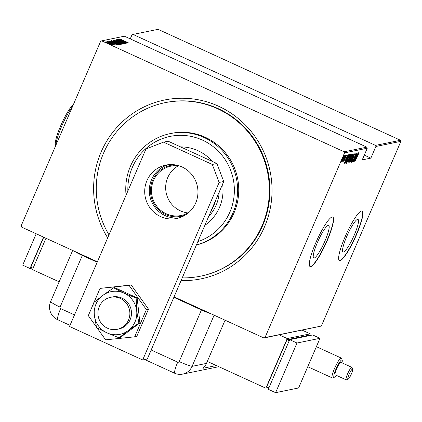 <?xml version="1.0" encoding="UTF-8"?>
<svg xmlns="http://www.w3.org/2000/svg" width="422" height="422" viewBox="0 0 422 422"><rect width="100%" height="100%" fill="white"/><g stroke="black" fill="none" stroke-linecap="round" stroke-linejoin="round"><path stroke-width="0.63" d="M107.684 237.86A91.268 89.126 78.4 0 1 101.116 152.036A91.268 89.126 78.4 0 1 218.643 106.254A91.268 89.126 78.4 0 1 264.536 226.809A91.268 89.126 78.4 0 1 181.075 280.567M182.235 277.871A88.546 86.468 -101.6 0 0 200.571 276.173L201.146 276.051A88.546 86.468 -101.6 0 0 262.669 225.575A88.546 86.468 -101.6 0 0 250.589 134.18A88.546 86.468 -101.6 0 0 165.656 102.557L165.081 102.673A88.546 86.468 -101.6 0 0 103.559 153.149A88.546 86.468 -101.6 0 0 108.976 234.854M317.423 242.476A17.924 3.144 114.6 0 0 313.752 258A17.924 3.144 114.6 0 0 324.993 240.925A17.924 3.144 114.6 0 0 328.669 225.401A17.924 3.144 114.6 0 0 317.423 242.476M346.747 236.473A17.924 3.144 114.6 0 0 343.075 252.003A17.924 3.144 114.6 0 0 354.316 234.927A17.924 3.144 114.6 0 0 357.993 219.398A17.924 3.144 114.6 0 0 346.747 236.473M345.027 236.99A27.245 4.779 114.6 0 0 339.441 260.59A27.245 4.779 114.6 0 0 356.527 234.637A27.245 4.779 114.6 0 0 362.113 211.037A27.245 4.779 114.6 0 0 345.027 236.99M339.325 260.522A27.245 4.779 114.6 0 0 356.284 234.526A27.245 4.779 114.6 0 0 361.986 210.995M315.703 242.988A27.245 4.779 114.6 0 0 310.117 266.588A27.245 4.779 114.6 0 0 327.203 240.635A27.245 4.779 114.6 0 0 332.789 217.035A27.245 4.779 114.6 0 0 315.703 242.988M310.001 266.519A27.245 4.779 114.6 0 0 326.96 240.524A27.245 4.779 114.6 0 0 332.663 216.992M105.537 42.411L104.725 42.105L105.489 42.522M107.088 42.094L106.27 41.789L107.035 42.205M108.043 41.899L107.225 41.593L107.99 42.01M117.886 45.138L108.807 41.34L111.819 42.538L112.321 42.432L109.862 41.124L117.886 45.138M116.672 42.532L120.586 44.727L115.475 42.807L111.603 40.623L116.651 42.59M119.046 42.047L122.96 44.241L117.849 42.321L113.977 40.137L119.025 42.105M117.179 40.064L125.276 43.772L118.276 40.792L116.303 39.663L118.529 40.443L117.179 40.064L116.947 40.575M124.358 43.498L124.216 43.851M127.766 43.118L118.688 39.32L121.7 40.517L122.206 40.412L119.748 39.104L127.766 43.118M120.882 39.309L128.594 42.949L122.723 40.333L120.012 38.903L121.288 39.299L121.879 39.61L120.882 39.309L120.655 39.81M118.329 39.394L126.964 43.281L119.437 40.364L126.062 43.466L117.527 39.557L125.039 42.469L118.329 39.394M115.512 39.969L124.569 43.772L117.147 40.723L123.509 43.988L115.507 39.984M113.349 40.412L121.884 44.321L115.074 41.662L113.349 40.412L113.217 40.712M110.548 41.103L110.975 40.897L119.51 44.806L118.582 44.79L114.156 43.002L110.522 41.024M114.251 44.431L107.821 41.472L114.272 44.421M112.299 44.363L106.951 41.72L113.291 44.558L112.268 44.157L113.064 44.674L112.141 44.284L112.11 44.806M111.287 44.352L111.978 44.896L110.611 44.495L105.521 41.942L111.229 44.489M366.855 147.146L124.411 36.213L101.702 40.86L344.141 151.788L366.855 147.146L367.261 148.222L344.552 152.869L265.005 337.574L321.353 326.048L263.95 337.985L174.059 296.856M97.387 261.772L21.511 227.052L21.1 225.976L100.647 41.266L101.702 40.86M400.9 141.344L375.886 146.46L375.48 145.379L133.035 34.446L158.05 29.334L400.489 140.262L400.9 141.344L321.353 326.048M375.48 145.379L400.489 140.262M341.43 162.074L342.453 158.894L344.326 155.533L343.381 158.704L341.451 162.101M345.692 155.354L342.959 161.7L343.26 160.787L342.574 161.884L345.692 155.354M342.917 160.998L342.437 160.872M346.62 155.059L343.751 161.637L346.647 155.064M345.818 155.618L346.135 155.765M349.247 154.626L349.616 154.552L345.876 163.24L345.386 163.05L346.81 158.983C347.749 156.71 348.561 155.254 349.247 154.626M347.923 162.755L350.228 156.673L351.99 154.062L347.96 162.797M354.158 153.619L350.93 162.206L353.425 155.296L349.875 162.423L354.158 153.619M356.97 153.044L353.33 161.716L355.482 155.027L352.428 161.9L356.168 153.207L354.026 159.88L356.97 153.044M358.969 152.432L358.827 153.376L354.855 161.404L358.995 152.437M367.261 148.222L362.24 159.891L370.864 158.129L375.886 146.46M354.132 161.552L357.328 152.97L356.411 155.702L356.912 155.597L358.389 152.753L354.111 161.542M355.261 153.191L354.802 155.016L354.876 154.083L354.011 155.602L352.481 160.239L351.326 162.328L353.91 155.612L355.287 153.197M354.401 153.866L354.691 153.998M351.705 161.431L351.215 161.209M348.925 162.76L349.01 162.802C348.878 162.153 349.321 160.677 350.35 158.366L352.934 153.666C353.061 154.325 352.618 155.792 351.605 158.071L348.957 162.792M346.552 163.245L346.636 163.288C346.504 162.639 346.947 161.162 347.976 158.851L350.561 154.151C350.687 154.811 350.244 156.277 349.231 158.556L346.583 163.277M344.246 163.572L347.448 154.995L346.525 157.722L347.032 157.617L348.509 154.779L344.231 163.562M346.024 155.18L345.396 156.631L346.035 155.185M345.069 155.38L344.447 156.826L345.08 155.38M343.313 156.398L342.891 157.142L343.16 156.325M130.25 38.882L131.986 34.857L133.035 34.446M344.552 152.869L344.141 151.788M263.95 337.985L265.005 337.574M358.442 153.202L358.827 153.376M356.374 155.686L356.089 156.267M356.078 156.578L354.839 159.88L356.474 156.499L355.989 156.541M356.073 156.314L356.474 156.499M352.454 154.194L352.381 154.463M350.45 158.345L349.39 161.911L351.5 158.092L352.555 154.558L350.371 158.308M348.867 161.684L349.39 161.911M347.918 162.602L348.245 162.755M348.387 161.911L349.727 159.099L348.387 161.911L347.86 161.689M349.437 158.967L349.727 159.099M350.044 158.224L351.505 154.974L350.334 156.652L350.044 158.224L349.685 158.081M351.141 154.811L351.505 154.974M350.081 154.679L350.007 154.948M348.076 158.83L347.016 162.396L349.126 158.582L350.181 155.043L348.002 158.793M346.494 162.169L347.016 162.396M348.862 154.943L348.72 155.275M345.697 162.291L345.391 163.003M345.391 163.019L345.876 163.24M346.156 162.37L349.131 155.46L348.551 155.781L346.916 158.967L345.803 162.217L346.156 162.37M348.656 155.243L349.131 155.46M345.602 162.127L346.072 162.386M346.494 157.707L346.209 158.292M346.198 158.603L344.959 161.9L346.594 158.519L346.109 158.561M346.193 158.34L346.594 158.519M346.161 155.713L346.509 155.866M342.558 158.867L341.831 161.325L343.281 158.719L343.988 156.309L342.479 158.83M122.063 40.739L122.206 40.412M122.628 40.908L126.109 42.364L123.029 40.823L122.607 40.966M117.933 42.358L122.116 43.825L121.9 44.321M122.005 44.025L118.951 42.073L114.858 40.538L114.605 41.055M114.858 40.538L117.954 42.3M120.697 44.12L118.171 42.685L117.817 43.234M119.236 43.503L120.766 43.967M118.097 42.701L119.262 43.445M116.857 42.411L117.295 42.29L114.119 40.834L113.682 41.398M115.153 41.699L116.905 42.3M113.966 40.865L115.174 41.641M115.559 42.844L119.742 44.31L119.526 44.806M119.632 44.51L116.577 42.559L112.484 41.024L112.231 41.546M112.484 41.024L115.581 42.786M110.801 41.303L110.975 40.897M118.529 44.426L111.746 41.319L111.482 41.52L114.256 42.981L118.529 44.426L118.397 44.737M111.419 41.662L111.608 41.351M112.183 42.759L112.321 42.432M112.748 42.928L116.229 44.389L113.143 42.844L112.721 42.986M113.444 44.189L113.286 44.568M108.538 41.952L108.364 42.327M108.343 43.54L111.239 44.526L111.028 45.022M111.15 44.695L109.092 43.334L106.291 42.29L106.049 42.807M106.291 42.29L108.37 43.482M370.864 158.129L364.291 155.122M197.855 241.606A54.491 53.209 -101.6 0 0 229.885 212.097A54.491 53.209 -101.6 0 0 202.486 140.12A54.491 53.209 -101.6 0 0 132.318 167.455A54.491 53.209 -101.6 0 0 127.866 190.997M126.067 195.18A57.213 55.873 78.4 0 1 130.456 166.221A57.213 55.873 78.4 0 1 170.208 133.605A57.213 55.873 78.4 0 1 225.09 154.041A57.213 55.873 78.4 0 1 232.897 213.094A57.213 55.873 78.4 0 1 196.425 244.934M208.711 216.402A38.144 37.247 -101.6 0 0 216.111 205.224A38.144 37.247 -101.6 0 0 219.192 192.068M180.59 146.903A42.912 41.905 78.4 0 1 212.292 161.41M222.621 184.097A42.912 41.905 78.4 0 1 219.514 207.35A42.912 41.905 78.4 0 1 204.865 225.322M200.571 276.173A88.546 86.468 -101.6 0 0 262.094 225.691A88.546 86.468 -101.6 0 0 250.014 134.296A88.546 86.468 -101.6 0 0 165.081 102.673M196.394 245.003A57.213 55.873 -101.6 0 0 234.046 212.857A57.213 55.873 -101.6 0 0 226.239 153.803A57.213 55.873 -101.6 0 0 171.358 133.368L170.208 133.605M185.263 215.099A26.016 25.41 78.4 0 1 157.612 208.695A26.016 25.41 78.4 0 1 152.632 180.173A26.016 25.41 78.4 0 1 174.982 164.849M179.218 165.851A25.199 24.608 -101.6 0 0 171.047 166.11A25.199 24.608 -101.6 0 0 153.539 180.474A25.199 24.608 -101.6 0 0 156.979 206.485A25.199 24.608 -101.6 0 0 181.149 215.489A25.199 24.608 -101.6 0 0 188.761 212.514M178.374 165.751A25.199 24.608 -101.6 0 0 167.74 177.572A25.199 24.608 -101.6 0 0 188.027 212.941M215.711 200.149A38.144 37.247 78.4 0 1 213.812 205.693A38.144 37.247 78.4 0 1 211.095 210.863M99.26 306.625A16.347 15.962 -101.6 0 0 101.491 323.5A16.347 15.962 -101.6 0 0 117.168 329.339A16.347 15.962 -101.6 0 0 128.531 320.018A16.347 15.962 -101.6 0 0 126.299 303.144A16.347 15.962 -101.6 0 0 110.617 297.31A16.347 15.962 -101.6 0 0 99.26 306.625M146.935 180.616A27.245 26.607 78.4 0 1 165.867 165.081A27.245 26.607 78.4 0 1 191.999 174.813A27.245 26.607 78.4 0 1 195.718 202.935A27.245 26.607 78.4 0 1 176.786 218.464A27.245 26.607 78.4 0 1 150.654 208.737A27.245 26.607 78.4 0 1 146.935 180.616M179.065 217.889A27.245 26.607 78.4 0 1 154.531 206.838A27.245 26.607 78.4 0 1 151.535 179.672A27.245 26.607 78.4 0 1 168.188 164.717M163.509 142.135L168.109 141.191L216.887 163.514L223.739 181.507L147.294 359.011L142.694 359.955L69.519 326.475L145.97 148.966L163.509 142.135L212.287 164.453L216.887 163.514M223.739 181.507L219.139 182.446L142.694 359.955M219.139 182.446L212.287 164.453M96.991 327.783L105.616 339.852L134.65 336.835L146.381 309.6L129.074 285.383L100.035 288.4L94.037 302.326M93.816 302.843L88.309 315.63L96.395 326.944M100.035 288.4L131.2 284.95L148.507 309.168L136.775 336.403L134.65 336.835M146.381 309.6L148.507 309.168M129.074 285.383L131.2 284.95M117.168 329.339L118.777 329.007A16.347 15.962 -101.6 0 0 124.97 326.238A16.347 15.962 -101.6 0 0 130.092 306.467A16.347 15.962 -101.6 0 0 112.226 296.977L110.617 297.31M113.639 287.804L102.884 295.331L93.821 302.511L94.328 315.192L96.532 327.525L106.951 332.852L119.062 337.837L120.054 337.632L139.877 322.925L137.161 297.911L114.631 287.598L113.639 287.804L124.057 293.132A21.796 21.285 -101.6 0 0 102.884 295.331A21.796 21.285 -101.6 0 0 94.328 315.192A21.796 21.285 -101.6 0 0 106.951 332.852A21.796 21.285 -101.6 0 0 128.124 330.653L138.88 323.131L139.877 322.925M119.062 337.837L128.124 330.653A21.796 21.285 -101.6 0 0 136.681 310.792L136.169 298.111L137.161 297.911M138.88 323.131L136.681 310.792A21.796 21.285 -101.6 0 0 124.057 293.132L136.169 298.111M151.171 350.007L177.72 362.155A1.139 1.113 -101.6 0 0 179.186 361.585L201.426 309.948L173.853 297.331M201.426 309.948A13.62 1.704 23.3 0 0 210.995 313.757M97.181 262.247L82.316 255.447L60.077 307.084A1.139 1.113 -101.6 0 0 60.647 308.587L74.494 314.923M74.467 251.285A13.62 1.704 23.3 0 0 82.316 255.447M225.074 320.198L206.463 363.405L192.089 366.349A13.62 13.304 -101.6 0 1 182.62 374.114A13.62 13.304 -101.6 0 1 174.544 373.18L144.73 359.539L174.544 373.18A13.62 13.304 -101.6 0 0 192.089 366.349L214.123 315.187L192.089 366.349A13.62 1.704 -156.7 0 1 179.186 361.585M57.471 319.612A13.62 13.304 -101.6 0 1 50.624 301.619L72.658 250.457L50.624 301.619A13.62 13.304 -101.6 0 0 57.471 319.612L70.005 325.346L57.471 319.612A13.62 2.39 -65.4 0 1 60.647 308.587M206.463 363.405A13.62 13.304 78.4 0 1 202.866 368.3L216.333 365.547M341.952 362.82A9.537 1.672 114.6 0 0 342.216 360.166A9.537 1.672 114.6 0 0 336.028 368.986A9.537 1.672 114.6 0 0 334.409 377.231A9.537 1.672 114.6 0 0 336.239 375.3M334.409 377.231L332.668 377.912A10.898 1.91 -65.4 0 1 332.288 377.927A10.898 1.91 -65.4 0 1 334.519 368.485A10.898 1.91 -65.4 0 1 341.356 358.109A10.898 1.91 -65.4 0 1 341.593 358.41L342.216 360.166M349.073 374.393A5.502 0.965 114.6 0 0 348.139 379.146A5.502 0.965 114.6 0 0 351.399 373.918A5.502 0.965 114.6 0 0 352.644 369.303A5.502 0.965 114.6 0 0 349.073 374.393M348.139 379.146L346.404 379.826A6.863 1.203 -65.4 0 1 346.161 379.837A6.863 1.203 -65.4 0 1 347.57 373.892A6.863 1.203 -65.4 0 1 351.874 367.356A6.863 1.203 -65.4 0 1 352.022 367.546L352.644 369.303M351.874 367.356L340.897 362.334A6.863 1.203 114.6 0 0 336.592 368.87A6.863 1.203 114.6 0 0 335.184 374.815L346.161 379.837M309.632 335.247L310.239 333.849L287.24 338.549L279.19 334.868M268.387 387.686L265.855 388.203L287.24 338.549M310.144 335.479L309.416 335.147L286.992 339.736L266.678 386.905L268.898 387.918M302.189 330.162L310.239 333.849M265.855 388.203L207.318 361.422M289.212 340.749L286.992 339.736M289.677 339.668L268.292 389.321L275.608 392.666L298.607 387.966L319.992 338.312L312.676 334.962L289.677 339.668L296.993 343.017L275.608 392.666M319.992 338.312L296.993 343.017M45.966 238.245L32.457 269.611L59.149 281.822M33.058 268.207L30.838 267.195L43.746 237.227M36.208 233.777L22.698 265.143L30.02 268.492L43.524 237.127M32.547 267.975L30.02 268.492M55.657 145.732L55.456 145.163A23.157 4.062 -65.4 0 1 60.71 125.74A23.157 4.062 -65.4 0 1 73.512 104.276M72.563 106.476A24.518 4.299 114.6 0 0 61.644 126.357A24.518 4.299 114.6 0 0 55.894 145.179M348.609 155.317L348.989 155.491M118.329 44.716L118.445 44.442M174.544 373.18A13.62 2.39 -65.4 0 1 177.72 362.155M50.624 301.619A13.62 1.704 23.3 0 0 60.077 307.084M358.589 153.328L358.104 153.107M349.907 158.218L349.421 157.992M345.887 162.38L345.402 162.153M344.094 160.856L343.608 160.634M341.799 161.32L341.314 161.098M111.445 41.43L111.229 41.926M182.62 374.114L218.86 366.702M332.288 377.927L307.765 366.707M341.356 358.109L316.389 346.684"/></g></svg>
